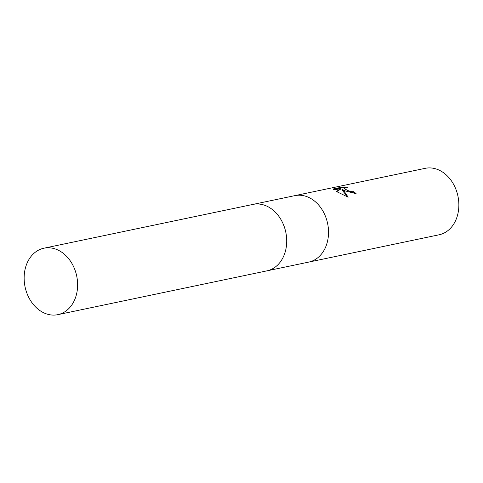 <?xml version="1.0" encoding="UTF-8"?>
<svg xmlns="http://www.w3.org/2000/svg" width="483" height="483" viewBox="0 0 483 483"><rect width="100%" height="100%" fill="white"/><g stroke="black" fill="none" stroke-linecap="round" stroke-linejoin="round"><path stroke-width="0.72" d="M308.643 262.118A33.943 26.378 -101.8 0 0 308.746 262.094A33.943 26.378 -101.8 0 0 328.518 233.235A33.943 26.378 -101.8 0 0 310.189 198.157A33.943 26.378 -101.8 0 0 294.829 195.645A33.943 26.378 -101.8 0 0 294.721 195.669M266.827 270.878A33.943 26.378 -101.8 0 0 266.93 270.854A33.943 26.378 -101.8 0 0 286.703 241.995A33.943 26.378 -101.8 0 0 268.373 206.917A33.943 26.378 -101.8 0 0 253.007 204.406A33.943 26.378 -101.8 0 0 252.905 204.43M345.037 190.857L342.061 189.282L344.047 191.063L348.146 197.185L336.416 191.491L340.787 188.587L334.103 189.988L333.445 188.919L341.692 187.193L347.362 187.434L345.411 187.615L344.282 188.231L347.253 190.393L351.715 191.691L353.641 191.666A33.943 26.378 78.2 0 1 356.146 193.695L345.037 190.857M440.52 170.849A33.943 26.378 -101.8 0 0 425.161 168.344L294.829 195.645A33.943 26.378 -101.8 0 1 310.189 198.157A33.943 26.378 -101.8 0 1 328.518 233.235A33.943 26.378 -101.8 0 1 308.746 262.094L439.077 234.792A33.943 26.378 -101.8 0 0 458.85 205.933A33.943 26.378 -101.8 0 0 440.52 170.849M355.518 193.792A33.381 25.943 -101.8 0 0 353.502 192.18L351.57 192.204L344.137 188.75L344.282 188.231M353.502 192.18L353.641 191.666M347.645 197.004L341.916 189.801L342.061 189.282M340.787 188.587L340.642 189.113L336.736 191.679M344.953 187.736L341.541 187.73L333.53 189.408M341.541 187.73L341.692 187.193M308.746 262.094L266.93 270.854A33.943 26.378 -101.8 0 0 286.703 241.995A33.943 26.378 -101.8 0 0 268.373 206.917A33.943 26.378 -101.8 0 0 253.007 204.406L294.829 195.645M59.282 250.719A33.943 26.378 -101.8 0 0 43.923 248.208A33.943 26.378 -101.8 0 0 24.15 277.067A33.943 26.378 -101.8 0 0 42.48 312.151A33.943 26.378 -101.8 0 0 57.839 314.656A33.943 26.378 -101.8 0 0 77.612 285.797A33.943 26.378 -101.8 0 0 59.282 250.719M253.007 204.406L43.923 248.208M266.93 270.854L57.839 314.656"/></g></svg>
